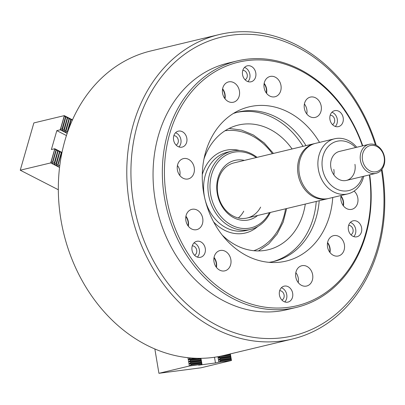 <?xml version="1.0" encoding="UTF-8"?>
<svg xmlns="http://www.w3.org/2000/svg" width="405" height="405" viewBox="0 0 405 405"><rect width="100%" height="100%" fill="white"/><g stroke="black" fill="none" stroke-linecap="round" stroke-linejoin="round"><path stroke-width="0.61" d="M257.59 215.506A30.567 24.842 -103.5 0 1 217.242 193.362A30.567 24.842 -103.5 0 1 244.382 160.405M328.166 198.577A28.33 23.019 -103.5 0 1 327.539 198.739A28.33 23.019 -103.5 0 1 298.065 174.185A28.33 23.019 -103.5 0 1 314.331 143.638L234.044 162.881A28.33 23.019 76.5 0 0 217.779 193.428A28.33 23.019 76.5 0 0 247.252 217.981A28.33 23.019 76.5 0 0 260.648 207.107M256.223 157.565A38.769 31.504 76.5 0 0 222.487 157.575A38.769 31.504 76.5 0 0 210.62 194.228A38.769 31.504 76.5 0 0 236.652 227.245A38.769 31.504 76.5 0 0 269.431 212.665M270.277 212.463A40.262 32.714 -103.5 0 1 250.452 229.483A40.262 32.714 -103.5 0 1 208.57 194.592A40.262 32.714 -103.5 0 1 231.685 151.181A40.262 32.714 -103.5 0 1 257.069 157.363M238.312 217.971A28.33 23.019 76.5 0 0 243.744 211.157M333.882 174.879A14.909 12.115 76.5 0 0 333.816 169.411A14.909 12.115 76.5 0 1 333.882 174.879M314.331 143.638A28.33 23.019 -103.5 0 1 314.968 143.497M369.011 144.332A14.909 12.115 -103.5 0 1 384.522 157.256A14.909 12.115 -103.5 0 1 375.962 173.335A14.909 12.115 -103.5 0 1 360.45 160.41A14.909 12.115 -103.5 0 1 369.011 144.332L339.43 151.424A14.909 12.115 76.5 0 0 330.87 167.503A14.909 12.115 76.5 0 0 346.381 180.422A14.909 12.115 76.5 0 0 354.942 164.344M334.616 138.778L315.596 143.335A28.33 23.019 76.5 0 0 299.33 173.882A28.33 23.019 76.5 0 0 328.804 198.435L347.819 193.879A28.33 23.019 -103.5 0 1 318.35 169.325A28.33 23.019 -103.5 0 1 334.616 138.778A28.33 23.019 -103.5 0 1 356.78 147.263M355.63 147.541A25.348 20.599 76.5 0 0 331.837 143.466A25.348 20.599 76.5 0 0 322.446 168.607A25.348 20.599 76.5 0 0 341.44 190.699A25.348 20.599 76.5 0 0 362.581 176.54M363.731 176.266A28.33 23.019 -103.5 0 1 347.819 193.879M362.5 160.051A13.421 10.905 76.5 0 0 375.541 171.852A13.421 10.905 76.5 0 0 384.163 157.211A13.421 10.905 76.5 0 0 371.122 145.41A13.421 10.905 76.5 0 0 362.5 160.051M340.944 196.319A10.064 8.181 -103.5 0 1 343.156 201.543A10.064 8.181 -103.5 0 1 343.151 205.532M222.537 89.216A10.064 8.181 -103.5 0 1 224.75 94.441A10.064 8.181 -103.5 0 1 224.745 98.43M213.977 257.843A10.064 8.181 -103.5 0 1 216.189 263.068A10.064 8.181 -103.5 0 1 216.184 267.057M185.849 216.645A10.064 8.181 -103.5 0 1 188.062 221.869A10.064 8.181 -103.5 0 1 188.057 225.858M327.513 242.965A10.064 8.181 -103.5 0 1 329.726 248.189A10.064 8.181 -103.5 0 1 329.721 252.178M264.095 83.769A10.064 8.181 -103.5 0 1 266.308 88.994A10.064 8.181 -103.5 0 1 266.303 92.983M375.394 144.874A153.586 124.801 76.5 0 0 221.748 37.027A153.586 124.801 76.5 0 0 133.488 202.647A153.586 124.801 76.5 0 0 282.781 337.694A153.586 124.801 76.5 0 0 381.439 170.156A153.586 124.801 76.5 0 0 381.409 169.958M381.986 169.234A156.568 127.226 -103.5 0 1 382.158 170.247A156.568 127.226 -103.5 0 1 292.268 339.061A156.568 127.226 -103.5 0 1 129.392 203.371A156.568 127.226 -103.5 0 1 219.282 34.552A156.568 127.226 -103.5 0 1 376.24 145.253M219.282 34.552L150.827 50.959A156.568 127.226 76.5 0 0 60.937 219.778A156.568 127.226 76.5 0 0 223.813 355.468L292.268 339.061M237.219 60.922L227.924 63.15A126.745 102.991 76.5 0 0 155.155 199.807A126.745 102.991 76.5 0 0 287.008 309.653L296.303 307.425A126.745 102.991 -103.5 0 1 175.421 234.394A126.745 102.991 -103.5 0 1 197.513 82.752A126.745 102.991 -103.5 0 1 237.219 60.922A126.745 102.991 -103.5 0 1 362.748 145.835M292.091 148.969A64.117 52.103 76.5 0 0 238.297 125.064A64.117 52.103 76.5 0 0 203.968 159.033M222.188 235.052A64.117 52.103 76.5 0 0 268.186 249.769A64.117 52.103 76.5 0 0 305.294 204.069M190.102 357.919L188.467 359.493L190.436 359.934L200.667 358.592L200.743 358.324M191.231 358.01L190.137 358.152M222.942 355.671L230.156 354.729L230.308 353.752M219.966 356.314L218.325 357.833L220.295 358.273L230.526 356.932L230.678 355.954L230.227 355.15L219.996 356.491M230.227 355.15L230.156 354.729M190.436 359.934L190.507 360.359L188.836 361.695L190.806 362.136L201.037 360.794L201.189 359.817L200.738 359.017L190.507 360.359M200.738 359.017L200.667 358.592M220.295 358.273L220.366 358.693L218.649 359.782L220.664 360.475L230.896 359.134L231.047 358.157L230.597 357.357L220.366 358.693M230.597 357.357L230.526 356.932M190.806 362.136L190.876 362.561L189.16 363.644L191.175 364.338L201.406 362.996L201.558 362.019L201.108 361.219L190.876 362.561M201.108 361.219L201.037 360.794M220.664 360.475L220.735 360.901L218.837 362.151L217.92 356.699M230.369 353.899L231.473 360.49L230.966 359.559L220.735 360.901M230.966 359.559L230.896 359.134M191.175 364.338L191.246 364.763L189.348 366.014L187.955 357.706M200.971 358.319L201.984 364.358L201.477 363.422L191.246 364.763M201.477 363.422L201.406 362.996M231.473 360.49L201.047 367.786L158.922 373.304L154.852 348.983M158.922 373.304L189.348 366.014M201.984 364.358L198.602 365.168L215.455 362.961L218.837 362.151M215.455 362.961L214.498 357.256M231.452 360.49L218.938 362.131M201.963 364.353L189.449 365.993M61.97 152.579L61.697 152.381L57.687 166.293L59.606 165.311L60.016 163.888M61.499 153.105L59.945 151.485L56.143 165.503L57.859 164.415L61.165 152.933M57.859 164.415L58.193 164.587M72.222 120.442L71.224 119.288L67.22 133.199M71.032 120.007L69.478 118.387L65.671 132.405L67.387 131.316L70.693 119.834M67.387 131.316L67.726 131.488M59.753 152.209L58.198 150.589L54.397 164.607L56.108 163.519L59.419 152.037M56.108 163.519L56.447 163.691M69.28 119.111L67.726 117.49L63.924 131.509L65.64 130.42L68.946 118.938M65.64 130.42L65.974 130.592M58.006 151.313L56.452 149.693L52.447 163.605L54.361 162.623L57.667 151.141M54.361 162.623L54.7 162.795M67.534 118.214L65.98 116.594L62.178 130.612L63.894 129.524L67.2 118.042M63.894 129.524L64.228 129.696M56.255 150.417L54.756 148.731L61.995 152.447M59.555 167.473L50.676 162.916L52.615 161.727L55.92 150.245M52.615 161.727L52.949 161.899M65.787 117.318L64.289 115.633L72.49 119.845M67.174 133.397L60.203 129.818L62.142 128.628L65.448 117.146M62.142 128.628L62.481 128.8M50.676 162.916L20.25 170.206L58.335 189.748M20.25 170.206L33.863 122.928L64.289 115.633M60.203 129.818L56.821 130.628L51.379 149.541L54.756 148.731M56.821 130.628L66.455 135.569M50.736 162.835L54.781 148.792M60.269 129.742L64.309 115.693M61.975 130.506L65.98 116.594M63.722 131.402L67.726 117.49M65.473 132.298L69.478 118.387M68.389 129.939L71.224 119.288M59.439 167.194L59.697 166.313M57.687 166.293L61.697 152.381M55.941 165.397L59.945 151.485M54.194 164.501L58.198 150.589M52.447 163.605L56.452 149.693M184.69 145.699A8.201 6.662 76.5 0 0 186.123 135.888A8.201 6.662 76.5 0 0 178.301 131.159A8.201 6.662 76.5 0 0 175.73 132.572A8.201 6.662 76.5 0 0 174.302 142.383A8.201 6.662 76.5 0 0 182.123 147.111A8.201 6.662 76.5 0 0 184.69 145.699M178.954 146.939A8.201 6.662 76.5 0 0 180.777 139.001A8.201 6.662 76.5 0 0 175.552 132.749M176.109 145.096A4.921 3.999 76.5 0 0 176.985 144.489A4.921 3.999 76.5 0 0 178.003 139.006A4.921 3.999 76.5 0 0 173.851 135.68M253.651 80.372A8.201 6.662 76.5 0 0 255.084 70.561A8.201 6.662 76.5 0 0 247.263 65.833A8.201 6.662 76.5 0 0 244.691 67.245A8.201 6.662 76.5 0 0 243.263 77.056A8.201 6.662 76.5 0 0 251.085 81.785A8.201 6.662 76.5 0 0 253.651 80.372M247.916 81.613A8.201 6.662 76.5 0 0 249.738 73.675A8.201 6.662 76.5 0 0 244.514 67.422M245.071 79.77A4.921 3.999 76.5 0 0 245.946 79.162A4.921 3.999 76.5 0 0 246.964 73.68A4.921 3.999 76.5 0 0 242.813 70.354M290.522 300.697A8.201 6.662 76.5 0 0 291.954 290.886A8.201 6.662 76.5 0 0 284.133 286.158A8.201 6.662 76.5 0 0 281.561 287.57A8.201 6.662 76.5 0 0 280.133 297.381A8.201 6.662 76.5 0 0 287.955 302.11A8.201 6.662 76.5 0 0 290.522 300.697M284.786 301.938A8.201 6.662 76.5 0 0 286.608 294A8.201 6.662 76.5 0 0 281.384 287.747M281.941 300.1A4.921 3.999 76.5 0 0 282.817 299.487A4.921 3.999 76.5 0 0 283.834 294.005A4.921 3.999 76.5 0 0 279.683 290.679M203.128 255.859A8.201 6.662 76.5 0 0 204.555 246.048A8.201 6.662 76.5 0 0 196.734 241.324A8.201 6.662 76.5 0 0 194.167 242.737A8.201 6.662 76.5 0 0 192.734 252.548A8.201 6.662 76.5 0 0 200.556 257.271A8.201 6.662 76.5 0 0 203.128 255.859M197.387 257.104A8.201 6.662 76.5 0 0 199.209 249.161A8.201 6.662 76.5 0 0 193.985 242.909M194.547 255.261A4.921 3.999 76.5 0 0 195.418 254.654A4.921 3.999 76.5 0 0 196.435 249.171A4.921 3.999 76.5 0 0 192.289 245.84M359.483 235.371A8.201 6.662 76.5 0 0 360.916 225.56A8.201 6.662 76.5 0 0 353.094 220.831A8.201 6.662 76.5 0 0 350.522 222.244A8.201 6.662 76.5 0 0 349.095 232.055A8.201 6.662 76.5 0 0 356.916 236.783A8.201 6.662 76.5 0 0 359.483 235.371M353.747 236.611A8.201 6.662 76.5 0 0 355.57 228.673A8.201 6.662 76.5 0 0 350.345 222.421M350.902 234.773A4.921 3.999 76.5 0 0 351.778 234.161A4.921 3.999 76.5 0 0 352.796 228.678A4.921 3.999 76.5 0 0 348.644 225.352M341.05 125.206A8.201 6.662 76.5 0 0 342.478 115.395A8.201 6.662 76.5 0 0 334.657 110.671A8.201 6.662 76.5 0 0 332.09 112.084A8.201 6.662 76.5 0 0 330.657 121.895A8.201 6.662 76.5 0 0 338.479 126.618A8.201 6.662 76.5 0 0 341.05 125.206M335.31 126.451A8.201 6.662 76.5 0 0 337.132 118.508A8.201 6.662 76.5 0 0 331.908 112.256M332.47 124.608A4.921 3.999 76.5 0 0 333.34 124.001A4.921 3.999 76.5 0 0 334.358 118.518A4.921 3.999 76.5 0 0 330.212 115.187M341.673 254.163A10.439 8.48 76.5 0 0 343.491 241.674A10.439 8.48 76.5 0 0 333.538 235.659A10.439 8.48 76.5 0 0 330.267 237.457A10.439 8.48 76.5 0 0 328.445 249.946A10.439 8.48 76.5 0 0 338.403 255.96A10.439 8.48 76.5 0 0 341.673 254.163M329.979 252.517A10.439 8.48 76.5 0 0 327.589 242.544M278.25 94.967A10.439 8.48 76.5 0 0 280.073 82.478A10.439 8.48 76.5 0 0 270.115 76.464A10.439 8.48 76.5 0 0 266.844 78.261A10.439 8.48 76.5 0 0 265.027 90.75A10.439 8.48 76.5 0 0 274.985 96.765A10.439 8.48 76.5 0 0 278.25 94.967M266.561 93.322A10.439 8.48 76.5 0 0 264.171 83.349M236.697 100.415A10.439 8.48 76.5 0 0 238.515 87.925A10.439 8.48 76.5 0 0 228.562 81.911A10.439 8.48 76.5 0 0 225.291 83.708A10.439 8.48 76.5 0 0 223.469 96.198A10.439 8.48 76.5 0 0 233.427 102.212A10.439 8.48 76.5 0 0 236.697 100.415M225.003 98.769A10.439 8.48 76.5 0 0 222.613 88.796M341.106 195.488A10.439 8.48 76.5 0 0 343.369 205.826A10.439 8.48 76.5 0 0 351.829 209.314A10.439 8.48 76.5 0 0 355.099 207.517A10.439 8.48 76.5 0 0 354.107 191.084M343.41 205.877A10.439 8.48 76.5 0 0 341.02 195.898M228.136 269.042A10.439 8.48 76.5 0 0 229.954 256.552A10.439 8.48 76.5 0 0 219.996 250.538A10.439 8.48 76.5 0 0 216.731 252.335A10.439 8.48 76.5 0 0 214.908 264.824A10.439 8.48 76.5 0 0 224.866 270.839A10.439 8.48 76.5 0 0 228.136 269.042M216.442 267.396A10.439 8.48 76.5 0 0 214.053 257.423M200.004 227.843A10.439 8.48 76.5 0 0 201.827 215.354A10.439 8.48 76.5 0 0 191.869 209.339A10.439 8.48 76.5 0 0 188.598 211.137A10.439 8.48 76.5 0 0 186.781 223.626A10.439 8.48 76.5 0 0 196.734 229.64A10.439 8.48 76.5 0 0 200.004 227.843M188.315 226.198A10.439 8.48 76.5 0 0 185.925 216.224M318.487 115.607A10.439 8.48 76.5 0 0 320.304 103.118A10.439 8.48 76.5 0 0 310.351 97.104A10.439 8.48 76.5 0 0 307.081 98.901A10.439 8.48 76.5 0 0 305.259 111.39A10.439 8.48 76.5 0 0 315.217 117.404A10.439 8.48 76.5 0 0 318.487 115.607M306.793 113.967A10.439 8.48 76.5 0 0 304.403 103.989M309.926 284.234A10.439 8.48 76.5 0 0 311.744 271.745A10.439 8.48 76.5 0 0 301.791 265.731A10.439 8.48 76.5 0 0 298.52 267.528A10.439 8.48 76.5 0 0 296.698 280.017A10.439 8.48 76.5 0 0 306.656 286.031A10.439 8.48 76.5 0 0 309.926 284.234M298.232 282.589A10.439 8.48 76.5 0 0 295.842 272.616M191.519 177.127A10.439 8.48 76.5 0 0 193.337 164.643A10.439 8.48 76.5 0 0 183.384 158.628A10.439 8.48 76.5 0 0 180.114 160.426A10.439 8.48 76.5 0 0 178.296 172.915A10.439 8.48 76.5 0 0 188.249 178.929A10.439 8.48 76.5 0 0 191.519 177.127M179.83 175.486A10.439 8.48 76.5 0 0 177.436 165.508M362.404 145.916A125.251 101.782 76.5 0 0 199.174 83.744A125.251 101.782 76.5 0 0 190.37 257.135A125.251 101.782 76.5 0 0 336.039 284.199A125.251 101.782 76.5 0 0 369.355 174.919M369.699 174.833A126.745 102.991 -103.5 0 1 336.008 285.596A126.745 102.991 -103.5 0 1 296.303 307.425M268.991 262.334A76.793 62.4 76.5 0 0 274.099 261.382A76.793 62.4 76.5 0 0 298.156 248.154A76.793 62.4 76.5 0 0 319.201 200.738M305.998 145.638A76.793 62.4 76.5 0 0 238.297 112.028A76.793 62.4 76.5 0 0 233.315 113.496M272.611 261.716A76.793 62.4 76.5 0 0 295.194 248.862A76.793 62.4 76.5 0 0 316.244 201.447M303.036 146.347A76.793 62.4 76.5 0 0 236.824 112.408M319.54 142.393A79.309 64.446 76.5 0 0 238.484 110.646A79.309 64.446 76.5 0 0 224.274 120.508A79.309 64.446 76.5 0 0 207.902 208.975A79.309 64.446 76.5 0 0 274.889 262.531A79.309 64.446 76.5 0 0 310.939 247.435A79.309 64.446 76.5 0 0 332.748 197.493M253.783 250.715A61.879 50.286 76.5 0 0 285.571 208.798M231.685 151.181L227.377 152.214A40.262 32.714 76.5 0 0 204.262 195.625A40.262 32.714 76.5 0 0 246.144 230.516L250.452 229.483M202.287 174.611A42.495 34.531 -103.5 0 1 239.527 150.493M257.757 226.542A42.495 34.531 -103.5 0 1 213.627 221.925M272.363 153.697A61.879 50.286 76.5 0 0 225.033 130.744M201.928 364.227L189.53 365.852M231.417 360.359L219.019 361.984M201.558 362.019L189.16 363.644M201.599 362.278L189.206 363.903M231.088 358.41L218.695 360.035M231.047 358.157L218.649 359.782M201.189 359.817L188.796 361.442M201.229 360.075L188.836 361.695M230.718 356.208L218.325 357.833M230.678 355.954L218.285 357.58M195.848 358.268L188.426 359.24M197.498 358.309L188.467 359.493M230.354 354.005L229.392 354.132M60.431 129.716L64.436 115.805M50.898 162.81L54.903 148.898M258.456 250.938L268.707 243.911L277.091 234.131L283.176 222.127L286.654 208.54M273.446 153.439L264.187 142.904L253.327 134.966L241.415 130.046L229.093 128.431M247.252 217.981L327.539 198.739M346.381 180.422L375.962 173.335"/></g></svg>
